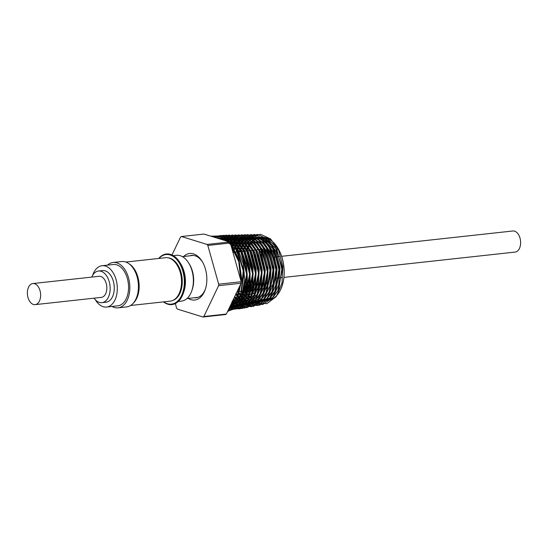 <?xml version="1.0" encoding="UTF-8"?>
<svg xmlns="http://www.w3.org/2000/svg" width="548" height="548" viewBox="0 0 548 548"><rect width="100%" height="100%" fill="white"/><g stroke="black" fill="none" stroke-linecap="round" stroke-linejoin="round"><path stroke-width="0.82" d="M91.756 277.096A15.906 9.857 83.8 0 1 98.482 271.027A15.906 9.857 83.8 0 1 110.004 291.303A15.906 9.857 83.8 0 1 101.942 302.654A15.906 9.857 83.8 0 1 94.064 298.181M101.942 302.654L106.045 302.201A15.906 9.857 -96.2 0 0 114.107 290.851A15.906 9.857 -96.2 0 0 102.586 270.575L98.482 271.027M32.853 283.549L99.058 276.302A10.604 6.569 83.8 0 1 106.819 288.885A10.604 6.569 83.8 0 1 101.366 297.379L35.161 304.633A10.604 6.569 -96.2 0 0 40.614 296.132A10.604 6.569 -96.2 0 0 32.853 283.549A10.604 6.569 -96.2 0 0 27.4 292.043A10.604 6.569 -96.2 0 0 35.161 304.633M172.654 300.516A21.632 13.399 -96.2 0 0 178.436 295.941A21.632 13.399 -96.2 0 0 181.052 272.548A21.632 13.399 -96.2 0 0 167.983 257.807M133.246 303.222A21.845 13.536 -96.2 0 0 135.288 300.838A21.845 13.536 -96.2 0 0 128.917 263.698M125.862 262.054L165.496 257.718A21.845 13.536 83.8 0 1 179.95 271.363A21.845 13.536 83.8 0 1 177.662 296.201A21.845 13.536 83.8 0 1 170.25 301.147L130.623 305.489M134.418 301.715A21.632 13.399 -96.2 0 0 135.192 300.674A21.632 13.399 -96.2 0 0 130.39 264.917M262.745 299.941A31.729 19.653 83.8 0 1 262.574 299.886A31.729 19.653 83.8 0 1 261.417 299.475M261.115 299.345A31.729 19.653 83.8 0 1 259.773 298.701M259.451 298.516A31.729 19.653 83.8 0 1 258.101 297.667M257.759 297.427A31.729 19.653 83.8 0 1 256.402 296.352M256.074 296.064A31.729 19.653 83.8 0 1 254.669 294.701M254.354 294.365A31.729 19.653 83.8 0 1 252.888 292.632M252.587 292.228A31.729 19.653 83.8 0 1 251.155 290.159M247.032 250.47A31.729 19.653 83.8 0 1 248.086 248.011M248.319 247.538A31.729 19.653 83.8 0 1 249.415 245.566M249.662 245.175A31.729 19.653 83.8 0 1 250.765 243.593M251.046 243.237A31.729 19.653 83.8 0 1 252.21 241.894M252.47 241.634A31.729 19.653 83.8 0 1 253.662 240.538M253.923 240.319A31.729 19.653 83.8 0 1 255.101 239.462M255.409 239.264A31.729 19.653 83.8 0 1 256.622 238.586A31.729 19.653 83.8 0 0 255.436 239.277M256.916 238.442A31.729 19.653 83.8 0 1 258.163 237.935A31.729 19.653 83.8 0 0 256.944 238.455M258.444 237.846A31.729 19.653 83.8 0 1 259.684 237.517A31.729 19.653 83.8 0 0 258.471 237.853M259.999 237.455A31.729 19.653 83.8 0 1 260.855 237.332A31.729 19.653 83.8 0 1 261.252 237.291M259.396 237.387L261.903 237.263A31.729 19.653 83.8 0 1 266.047 237.853A31.729 19.653 83.8 0 1 284.104 270.041A31.729 19.653 83.8 0 1 268.801 300.256L264.814 300.982M262.766 299.92A31.729 19.653 83.8 0 1 262.643 299.879A31.729 19.653 83.8 0 1 261.437 299.448M261.136 299.324A31.729 19.653 83.8 0 1 259.8 298.667M259.471 298.489A31.729 19.653 83.8 0 1 258.129 297.633M257.786 297.393A31.729 19.653 83.8 0 1 256.43 296.31M256.094 296.016A31.729 19.653 83.8 0 1 254.697 294.653M254.382 294.317A31.729 19.653 83.8 0 1 252.916 292.57M252.607 292.166A31.729 19.653 83.8 0 1 251.217 290.152M247.073 250.539A31.729 19.653 83.8 0 1 248.121 248.066M248.354 247.593A31.729 19.653 83.8 0 1 249.45 245.607M249.696 245.216A31.729 19.653 83.8 0 1 250.799 243.634M251.08 243.264A31.729 19.653 83.8 0 1 252.244 241.928M252.505 241.661A31.729 19.653 83.8 0 1 253.69 240.558M253.957 240.339A31.729 19.653 83.8 0 1 255.128 239.476M260.012 237.455A31.729 19.653 83.8 0 1 260.889 237.325M261.595 237.27A31.729 19.653 83.8 0 1 266.109 237.846A31.729 19.653 83.8 0 1 284.179 270.328A31.729 19.653 83.8 0 1 268.499 300.318M259.745 300.503L258.389 300.051M258.094 299.927L256.752 299.27M256.443 299.098L255.08 298.249M254.738 298.016L253.347 296.989M252.991 296.708L251.573 295.434M251.244 295.098L249.799 293.406M249.491 293.009L247.956 290.878M242.696 251.395L243.154 250.183M243.401 249.58L244.435 247.237M244.655 246.792L245.716 244.901M245.956 244.531L247.08 243.072M247.367 242.737L248.539 241.49M248.792 241.243L249.95 240.202M250.21 240.003L251.354 239.195M251.655 239.017L252.881 238.414M253.176 238.291L254.436 237.853M254.717 237.777L255.937 237.51M256.252 237.462L261.622 237.969L273.856 249.552L279.206 270.691L274.938 291.241L269.623 298.078L261.739 301.585M262.033 301.496L263.588 301.284L270.246 297.954L275.548 291.118L279.775 270.596L274.418 249.511L268.835 242.045L262.191 237.955L257.471 237.366M246.004 251.032L246.299 250.258M246.552 249.641L247.607 247.292M247.819 246.847L248.867 244.929M249.107 244.538L250.217 243.038M250.498 242.702L251.683 241.449M251.936 241.202L253.101 240.168M253.368 239.956L254.505 239.14M254.806 238.962L256.026 238.339M256.306 238.222L257.567 237.784M257.855 237.702L259.081 237.435M260.629 237.291L264.711 237.887L276.843 249.388L282.138 270.342L277.918 290.707L272.644 297.496L266.027 300.804M259.889 302.017L267.212 298.537L272.555 291.646L276.822 270.952L271.411 249.689L265.78 242.154L259.081 238.031L254.313 237.435L258.519 238.044L265.218 242.168L270.856 249.703L276.274 270.986L271.993 291.735L266.629 298.653L258.663 302.195M254.635 237.435L253.402 237.565M253.108 237.613L251.868 237.907M251.594 237.996L250.347 238.469M250.052 238.606L248.861 239.25M248.573 239.428L247.395 240.257M247.141 240.462L245.956 241.524M245.696 241.791L244.552 243.079M244.278 243.415L243.182 244.956M242.956 245.319L241.86 247.251M241.627 247.717L240.593 250.08M240.367 250.683L240.01 251.69M245.107 290.981L246.648 293.159M246.963 293.557L248.429 295.249M248.765 295.605L250.183 296.948M250.525 297.249L251.922 298.338M252.251 298.571L253.635 299.441M253.943 299.612L255.313 300.283M255.608 300.407L256.854 300.866M256.656 301.126L255.313 300.674M255.032 300.551L253.676 299.893M253.382 299.735L251.998 298.9M251.676 298.681L250.258 297.667M249.909 297.393L248.497 296.119M248.162 295.769L246.73 294.112M246.415 293.707L244.888 291.652M239.38 251.758L240.003 250.094M240.243 249.504L241.264 247.189M241.483 246.744L242.579 244.888M242.819 244.545L243.949 243.1M244.23 242.771L245.381 241.531M245.641 241.278L246.799 240.243M247.052 240.045L248.217 239.25M248.518 239.079L249.744 238.483M250.039 238.359L251.299 237.921M251.573 237.846L252.799 237.579M253.094 237.531L254.313 237.435M256.717 302.64L264.184 299.119L269.575 292.159L273.863 271.294L268.404 249.861L262.725 242.264L255.971 238.106L251.169 237.51L255.409 238.12L262.184 242.291L267.869 249.895L273.329 271.356L269.027 292.248L263.622 299.222L255.587 302.797M251.491 237.51L250.258 237.633M249.977 237.681L248.717 237.983M248.443 238.065L247.203 238.531M246.901 238.675L245.71 239.305M245.436 239.476L244.244 240.305M243.997 240.504L242.805 241.558M242.538 241.832L241.401 243.093M241.134 243.422L240.031 244.956M239.805 245.299L238.702 247.21M238.462 247.682L237.428 249.984M237.209 250.559L236.681 252.053M242.038 291.762L243.565 293.879M243.894 294.283L245.346 295.941M245.689 296.297L247.107 297.633M247.449 297.92L248.854 299.002M249.169 299.222L250.566 300.092M250.861 300.249L252.238 300.921M252.518 301.037L253.635 301.441M253.56 301.743L252.238 301.29M251.957 301.174L250.6 300.523M250.313 300.373L248.915 299.551M248.607 299.352L247.175 298.338M246.84 298.078L245.429 296.797M245.086 296.441L243.661 294.817M243.333 294.413L241.812 292.427M241.497 291.981L241.004 291.269M236.072 252.121L236.846 249.991M237.079 249.415L238.085 247.141M238.318 246.703L239.442 244.894M239.681 244.566L240.812 243.12M241.086 242.798L242.223 241.565M242.483 241.312L243.648 240.277M243.894 240.093L245.093 239.312M245.381 239.147L246.6 238.558M246.908 238.428L248.155 237.99M248.422 237.914L249.655 237.647M249.943 237.606L251.169 237.51M253.765 303.222L261.149 299.701L266.581 292.694L270.911 271.657L265.403 250.039L259.677 242.38L252.861 238.188L248.039 237.585L252.292 238.202L259.129 242.408L264.869 250.087L270.383 271.746L266.04 292.796L260.601 299.811L253.765 303.222L252.505 303.407M248.36 237.579L247.114 237.709M246.84 237.75L245.573 238.051M245.292 238.133L244.059 238.599M243.75 238.736L242.565 239.366M242.298 239.524L241.099 240.36M240.846 240.551L239.661 241.6M239.38 241.867L238.25 243.113M237.996 243.422L236.873 244.949M236.647 245.292L235.544 247.175M235.298 247.648L234.27 249.902M234.051 250.45L233.352 252.416M238.969 292.536L240.476 294.591M240.819 295.009L242.271 296.639M242.613 296.989L244.045 298.317M244.367 298.591L245.792 299.674M246.086 299.872L247.491 300.736M247.771 300.886L249.148 301.544M249.436 301.667L250.689 302.112M250.47 302.359L249.162 301.907M248.881 301.79L247.525 301.16M247.237 301.01L245.826 300.201M245.531 300.016L244.093 299.009M243.778 298.763L242.353 297.468M242.024 297.126L240.593 295.523M240.25 295.112L238.743 293.201M238.414 292.748L237.647 291.632M232.886 252.094L233.681 249.874M233.9 249.319L234.921 247.114M235.167 246.675L236.311 244.901M236.544 244.586L237.674 243.134M237.935 242.826L239.051 241.606M239.318 241.339L240.504 240.325M240.75 240.14L241.976 239.366M242.25 239.216L243.463 238.627M243.764 238.496L244.997 238.058M245.271 237.983L246.511 237.716M246.792 237.674L248.039 237.585M249.689 303.935L251.237 303.722L258.122 300.283L263.595 293.214L267.951 272L262.396 250.21L256.622 242.49L249.751 238.264L243.97 237.777M243.696 237.825L242.428 238.12M242.141 238.209L240.908 238.661M240.613 238.798L239.414 239.421M239.161 239.579L237.948 240.408M237.695 240.599L236.51 241.634M236.229 241.908L235.099 243.134M234.852 243.428L233.722 244.949M233.496 245.285L232.386 247.141M235.9 293.303L237.394 295.31M237.743 295.735L239.202 297.345M239.538 297.68L240.983 299.002M241.284 299.256L242.716 300.331M243.004 300.523L244.408 301.373M244.689 301.53L246.059 302.174M246.353 302.297L247.401 302.667M247.388 302.969L246.093 302.523M245.799 302.407L244.442 301.79M244.155 301.647L242.737 300.859M242.449 300.681L241.01 299.674M240.716 299.441L239.284 298.133M238.969 297.811L237.524 296.235M237.174 295.831L235.852 294.208M232.023 246.669L233.174 244.922M233.4 244.6L234.53 243.141M234.777 242.846L235.887 241.634M236.161 241.373L237.359 240.38M237.613 240.202L238.853 239.428M239.12 239.277L240.319 238.688M240.62 238.565L241.839 238.133M242.12 238.051L243.367 237.784M243.641 237.75L249.169 238.277L256.053 242.504L261.841 250.231L267.431 272.061L263.067 293.31L257.587 300.386L250.696 303.832L249.415 304.017M245.175 303.804L246.607 304.544L248.155 304.332L255.087 300.866L260.601 293.735L264.999 272.356L259.396 250.388L253.566 242.606L246.641 238.346L240.819 237.853M240.551 237.894L239.284 238.188M238.983 238.277L237.764 238.729M237.476 238.853L236.27 239.483M236.024 239.627L234.804 240.456M234.544 240.654L233.359 241.675M233.085 241.935L231.948 243.154M231.708 243.435L230.797 244.627M234.667 296.454L236.147 298.057M236.455 298.372L237.914 299.688M238.209 299.927L239.64 300.989M239.921 301.174L241.319 302.01M241.606 302.167L242.963 302.797M243.264 302.921L244.559 303.366M244.305 303.578L243.011 303.147M242.709 303.023L241.353 302.428M241.058 302.284L239.647 301.516M239.366 301.338L237.935 300.331M237.654 300.105L236.215 298.804M235.914 298.502L234.51 297.016M230.639 244.086L231.379 243.141M231.619 242.86L232.736 241.668M233.01 241.415L234.222 240.449M234.482 240.264L235.722 239.483M235.983 239.346L237.181 238.75M237.469 238.627L238.675 238.202M238.962 238.12L240.23 237.859M240.504 237.825L246.038 238.359L252.984 242.627L258.827 250.415L264.465 272.39L260.088 293.81L254.567 300.962L247.621 304.435L246.326 304.633M237.366 237.894L242.915 238.435L249.929 242.75L255.82 250.621L261.492 272.808L257.074 294.365L251.525 301.551L244.531 305.044L252.053 301.448L257.615 294.269L262.04 272.719L256.389 250.566L250.518 242.716L243.531 238.421L237.674 237.921M237.4 237.969L236.133 238.257M235.832 238.346L234.619 238.791M234.345 238.914L233.126 239.538M232.879 239.681L231.653 240.504M231.386 240.709L230.208 241.709M233.38 299.057L234.845 300.366M235.126 300.592L236.558 301.64M236.839 301.825L238.229 302.647M238.524 302.804L239.873 303.428M240.182 303.551L241.421 303.976M241.236 304.195L239.935 303.77M239.613 303.647L238.27 303.071M237.962 302.921L236.565 302.167M236.27 301.989L234.859 300.982M234.585 300.763L233.277 299.598M229.865 241.456L231.078 240.51M231.352 240.325L232.592 239.544M232.838 239.408L234.037 238.812M234.318 238.695L235.517 238.27M235.811 238.188L237.092 237.935M240.428 305.763L241.983 305.551L249.025 302.023L254.628 294.783L259.081 273.055L253.382 250.731L247.463 242.826L240.421 238.496L234.53 237.996M234.249 238.038L232.989 238.325M232.688 238.414L231.475 238.859M231.208 238.976L229.975 239.599L230.914 238.736M229.728 239.743L228.502 240.558M232.044 301.256L233.462 302.284M233.756 302.475L235.133 303.277M235.441 303.441L236.777 304.051M237.099 304.181L238.277 304.578M238.168 304.811L236.852 304.393M236.524 304.277L235.174 303.708M234.859 303.565L233.475 302.818M233.181 302.633L232.167 301.921M227.091 241.216L227.934 240.579M228.215 240.38L229.441 239.606M229.687 239.462L230.893 238.866M231.16 238.757L232.366 238.339M232.667 238.257L233.955 238.01M234.236 237.969L239.798 238.517L246.853 242.846L252.792 250.779L258.519 273.151L254.066 294.899L248.47 302.14L241.435 305.661L240.14 305.853M231.105 238.044L236.695 238.592L243.792 242.956L249.765 250.922L255.546 273.438L251.08 295.399L245.436 302.715L238.332 306.27L245.99 302.612L251.635 295.31L256.128 273.418L250.381 250.916L244.408 242.942L237.311 238.579L231.386 238.065M231.092 238.113L229.845 238.401M229.55 238.483L228.324 238.928M228.071 239.038L226.831 239.661M226.577 239.805L225.358 240.606M231.386 303.551L232.037 303.914M232.359 304.078L233.695 304.681M234.017 304.804L235.14 305.188M235.099 305.428L233.763 305.024M233.448 304.907L232.085 304.352M231.763 304.202L231.208 303.921M225.07 240.442L226.29 239.661M226.536 239.524L227.749 238.921M228.002 238.818L229.228 238.407M229.53 238.332L230.811 238.079M234.256 306.983L235.804 306.77L242.956 303.195L248.648 295.838L253.169 273.767L247.374 251.087L241.353 243.052L234.202 238.654L228.242 238.14M227.941 238.188L226.701 238.469M226.413 238.551L225.18 238.99M224.933 239.092L223.68 239.716M230.927 305.435L232.003 305.791M232.037 306.051L230.674 305.654M223.379 239.579L224.605 238.983M224.858 238.887L226.105 238.483M226.399 238.407L227.667 238.154M227.968 238.113L233.606 238.668L240.771 243.079L246.785 251.128L252.587 273.822L248.08 295.92L242.387 303.297L233.955 307.079M231.167 307.592L232.722 307.38L239.928 303.77L245.662 296.358L250.21 274.116L244.367 251.258L238.305 243.168L231.092 238.736L225.091 238.209M224.79 238.257L223.55 238.538M223.283 238.613L222.036 239.058M220.885 239.298L221.467 239.051M221.714 238.955L222.988 238.551M223.269 238.476L224.529 238.229M224.831 238.188L230.523 238.75L237.75 243.196L243.819 251.327L249.641 274.233L245.066 296.482L239.332 303.893L230.872 307.688M221.687 238.264L227.441 238.825L234.681 243.271L240.784 251.402L246.696 274.397L242.168 296.831L236.441 304.352L229.222 308.065L236.894 304.352L242.668 296.886L247.258 274.473L241.367 251.443L235.25 243.278L227.982 238.812L221.947 238.284M221.652 238.332L220.406 238.606M219.255 238.798L219.864 238.62M220.132 238.551L221.385 238.305M229.386 307.729L235.955 302.88L240.935 294.742L244.182 272.507L237.859 250.717L231.879 243.093L224.872 238.887L218.803 238.359M218.529 238.332L224.351 238.901L237.195 250.546L243.572 272.041L240.641 294.214L235.859 302.482L229.461 307.565M225.612 240.757L221.762 238.969L217.686 238.298L224.838 240.524M217.775 238.339L221.255 238.983L224.344 240.367M257.245 300.982L258.567 301.297M258.861 301.345L260.149 301.496M260.458 301.516L261.711 301.516M261.423 301.612L260.184 301.64M259.868 301.626L258.581 301.51M258.279 301.469L256.944 301.201M254.162 301.606L255.471 301.914M255.779 301.962L257.053 302.112M257.368 302.126L258.622 302.126M258.944 302.106L260.101 301.969M258.348 302.222L257.101 302.249M256.779 302.243L255.491 302.133M255.176 302.085L253.861 301.825M251.073 302.222L252.375 302.523M252.69 302.578L253.964 302.722M254.286 302.743L255.546 302.736M255.861 302.715L256.991 302.578M255.279 302.825L254.012 302.859M253.683 302.852L252.395 302.749M252.073 302.702L250.772 302.441M247.991 302.845L249.285 303.14M249.607 303.195L250.881 303.339M251.203 303.352L252.47 303.345M252.772 303.325L253.895 303.188M252.203 303.434L250.922 303.476M250.6 303.469L249.306 303.366M248.984 303.325L247.696 303.058M244.901 303.469L246.203 303.756M246.518 303.811L247.806 303.948M248.114 303.969L249.395 303.955M249.128 304.044L247.826 304.092M247.518 304.085L246.216 303.982M245.901 303.941L244.62 303.667M241.819 304.085L243.12 304.38M243.435 304.428L244.73 304.565M245.025 304.578L246.326 304.565M246.052 304.654L244.73 304.709M244.442 304.702L243.134 304.599M242.833 304.551L241.552 304.277M238.736 304.709L240.051 304.996M240.346 305.044L241.661 305.174M241.942 305.188L243.244 305.174M243.511 305.154L244.675 305.01M244.531 305.044L243.23 305.243M242.963 305.27L241.641 305.318M241.367 305.311L240.058 305.209M239.771 305.161L238.476 304.894M235.647 305.332L236.976 305.613M237.263 305.661L238.586 305.791M238.853 305.805L240.161 305.784M239.866 305.88L238.551 305.935M238.291 305.928L236.983 305.811M236.709 305.777L235.393 305.503M232.564 305.948L233.907 306.236M234.174 306.277L235.503 306.401M235.77 306.414L237.072 306.394M237.339 306.373L238.455 306.236M238.332 306.27L237.044 306.469M236.77 306.49L235.476 306.538M235.215 306.531L233.914 306.421M233.647 306.387L232.318 306.12M229.893 306.668L230.824 306.853M231.092 306.887L232.421 307.017M232.681 307.024L233.982 307.003M233.681 307.106L232.4 307.147M232.14 307.14L230.838 307.031M230.578 306.996L229.797 306.859M229.598 307.64L230.886 307.613M230.592 307.709L229.372 307.757M230.194 306.037L237.243 296.838L240.969 283.515M241.161 281.727L239.298 261.649L231.03 245.47M231.318 246.504L238.777 261.697L240.771 280.24M240.195 285.138L236.668 296.961L230.475 305.448M237.996 270.335L233.469 254.162M265.095 249.477A19.728 12.22 83.8 0 1 265.451 249.587A19.728 12.22 83.8 0 1 268.506 251.162M269.431 251.902A19.728 12.22 83.8 0 1 274.891 260.43M276.007 277.363A19.728 12.22 83.8 0 1 272.274 285.22M271.513 286.015A19.728 12.22 83.8 0 1 268.609 287.94M267.958 288.173A19.728 12.22 83.8 0 1 266.527 288.474L265.588 288.577M194.314 297.742A21.297 13.193 -96.2 0 0 196.184 297.756A21.297 13.193 -96.2 0 0 205.397 289.111M202.411 261.862A21.297 13.193 -96.2 0 0 195.033 255.772A21.297 13.193 -96.2 0 0 191.553 255.416A21.297 13.193 -96.2 0 0 189.724 255.827M183.642 256.498A23.413 14.508 83.8 0 1 193.492 253.875A23.413 14.508 83.8 0 1 202.027 261.225A23.413 14.508 83.8 0 1 205.158 289.817A23.413 14.508 83.8 0 1 190.93 299.653A23.413 14.508 83.8 0 1 188.231 298.413M158.954 258.43A24.941 15.454 83.8 0 1 176.079 258.786A24.941 15.454 83.8 0 1 184.279 284.145A24.941 15.454 83.8 0 1 163.708 301.866M158.721 258.457A25.455 15.769 83.8 0 1 179.806 262.396A25.455 15.769 83.8 0 1 184.998 284.2A25.455 15.769 83.8 0 1 183.21 293.481A25.455 15.769 83.8 0 1 163.475 301.893M179.806 262.396L180.682 263.794A23.037 14.269 83.8 0 1 185.375 283.528A23.037 14.269 83.8 0 1 183.758 291.926L183.21 293.481M173.298 255.663L176.463 255.32A23.037 14.269 83.8 0 1 188.628 262.924A23.037 14.269 83.8 0 1 193.321 282.658A23.037 14.269 83.8 0 1 191.704 291.057A23.037 14.269 83.8 0 1 181.477 301.112L178.312 301.462M188.628 262.924L189.327 264.054A21.084 13.063 83.8 0 1 193.629 282.117A21.084 13.063 83.8 0 1 192.149 289.803L191.704 291.057M283.946 277.391L515.147 252.073A10.604 6.569 -96.2 0 0 520.6 243.579A10.604 6.569 -96.2 0 0 512.839 230.989L281.638 256.306M112.032 306.455A22.824 14.138 -96.2 0 0 118.053 307.846L126.663 306.901A22.824 14.138 -96.2 0 0 128.595 306.469A22.824 14.138 -96.2 0 0 138.021 281.097A22.824 14.138 -96.2 0 0 121.697 261.533L113.087 262.471A22.824 14.138 -96.2 0 0 111.155 262.91A22.824 14.138 -96.2 0 0 107.504 265.129M118.053 307.846A22.824 14.138 -96.2 0 0 119.991 307.407A22.824 14.138 -96.2 0 0 129.417 282.035A22.824 14.138 -96.2 0 0 113.087 262.471M95.331 299.742A20.783 12.878 -96.2 0 0 106.579 307.051L117.834 305.818A20.783 12.878 -96.2 0 0 119.594 305.421A20.783 12.878 -96.2 0 0 128.184 282.316A20.783 12.878 -96.2 0 0 113.306 264.499L102.051 265.725A20.783 12.878 -96.2 0 0 100.291 266.123A20.783 12.878 -96.2 0 0 92.66 275.302M106.579 307.051A20.783 12.878 -96.2 0 0 108.34 306.654A20.783 12.878 -96.2 0 0 116.93 283.549A20.783 12.878 -96.2 0 0 102.051 265.725M228.263 310.072L237.839 297.838L241.723 279.083L238.935 258.957L230.324 242.976M229.345 241.915L220.2 235.976L210.733 236.154M227.673 311.312L236.174 305.058L242.141 293.851L244.655 279.466L243.353 264.177L238.476 250.395L230.838 240.305L221.666 235.482L212.46 236.688M227.591 311.49L237.085 306.736L244.113 296.071L247.47 281.384L246.593 265.287L241.689 250.621L233.66 239.99L223.974 235.27L214.391 237.291M227.824 311.004L238.12 307.805L246.093 297.811L250.231 282.974L249.772 266.198L244.853 250.765L236.483 239.681L226.351 235.113L216.474 237.935M228.283 310.031L239.188 308.456L248.004 299.318L252.923 284.556L252.95 267.28L248.141 251.162L239.558 239.586L229.078 235.01L218.967 238.373M228.934 308.682L240.223 308.791L249.765 300.763L255.484 286.385L256.156 268.876L251.69 252.149L243.141 239.935L232.475 234.955L222.146 238.305M222.043 238.38L221.461 238.873M221.337 238.976L220.96 239.325M229.735 306.996L230.941 307.599M231.03 307.64L242.415 308.49L252.217 300.996L258.252 286.871L259.197 269.349L254.895 252.436L246.395 240.01L235.702 234.887L225.317 238.236M225.214 238.318L224.625 238.812M224.529 238.901L223.337 240.058M230.681 305.017L231.893 305.811M232.468 306.161L233.27 306.592M233.427 306.675L244.846 308.072L254.813 300.989L261.067 287.084L262.204 269.589L258.04 252.587L249.587 240.024L238.887 234.818L228.489 238.168M228.386 238.25L227.797 238.757M227.646 238.887L225.776 240.812M231.763 302.763L235.037 305.209M235.633 305.565L247.1 307.661L257.286 301.105L263.821 287.467L265.225 269.993L261.218 252.84L252.827 240.086L242.1 234.75L231.667 238.099M231.564 238.181L230.961 238.695M229.824 239.791L228.283 241.586M232.962 300.249L237.024 303.832M237.284 304.01L238.181 304.599M238.812 304.976L240.353 305.77M240.456 305.818L251.614 306.681L261.232 299.338L267.15 285.487L268.068 268.308L263.835 251.744L255.484 239.606L244.997 234.66L234.839 238.031M234.736 238.113L234.133 238.633M234.112 238.654L232.078 240.771M231.866 241.038L230.366 243.093M234.284 297.482L238.723 302.106M238.976 302.311L241.332 303.989M241.997 304.387L253.409 306.414L263.506 299.742L269.89 286.008L271.075 268.541L266.842 251.594L258.286 239.271L247.552 234.551L237.305 238.572L234.092 242.25M233.873 242.572L231.441 246.936M235.736 294.454L240.298 300.071M240.558 300.325L244.477 303.387M246.696 304.585L257.724 305.483L267.225 298.263L273.075 284.597L273.979 267.643L269.801 251.306L261.547 239.346L251.196 234.503L241.195 237.894M241.093 237.976L236.078 244.093M235.88 244.435L232.832 251.895M237.579 291.646L241.75 297.639M242.058 297.989L247.621 302.777M248.34 303.208L259.492 305.215L269.39 298.797L275.719 285.494L277.041 268.493L273.103 251.84L264.91 239.517L254.478 234.441L244.367 237.825M244.271 237.907L238.072 246.381M237.866 246.833L235.989 252.128M240.908 291.276L243.161 294.79M243.476 295.228L250.765 302.167M251.498 302.606L262.574 304.606L272.397 298.235L278.692 285.029L280.001 268.136L276.082 251.607L267.938 239.38L257.581 234.366L247.545 237.757M247.443 237.846L240.099 249.265M239.88 249.895L239.312 251.765M244.23 290.913L244.511 291.385M244.805 291.879L253.916 301.564M254.628 301.996L255.985 302.702M256.074 302.743L266.883 303.681L276.213 296.646L281.967 283.261L282.857 266.643L278.747 250.642L270.65 238.949L260.499 234.277L250.717 237.695M250.614 237.777L242.634 251.402M230.366 305.681L236.894 296.9L240.497 284.501M240.894 280.686L238.935 261.629L231.215 246.121M229.434 307.62L236.373 302.03L241.367 292.762L243.374 268.308L234.654 246.497L227.536 240.216L219.673 238.243M229.222 308.072L237.024 303.996L243.024 295.516L246.388 283.85L246.662 270.664L243.839 257.848L238.353 247.244L231.023 240.353L222.831 238.168M231.996 307.524L239.908 303.551L245.922 295.187L249.319 283.611L249.635 270.493L246.86 257.731L241.415 247.148L234.126 240.277L225.982 238.092M235.085 306.907L242.935 302.976L248.908 294.673L252.279 283.186L252.594 270.171L249.84 257.505L244.442 247.004L237.209 240.182L229.133 238.024M238.181 306.298L245.963 302.393L251.888 294.153L255.238 282.761L255.553 269.842L252.82 257.279L247.463 246.86L240.284 240.093L232.277 237.948M241.278 305.688L248.998 301.811L254.875 293.639L258.197 282.33L258.512 269.52L255.8 257.046L250.484 246.716L243.367 240.003L235.407 237.88M244.374 305.078L252.025 301.229L257.861 293.118L261.156 281.898L261.471 269.191L258.779 256.82L253.512 246.566L246.449 239.908L238.544 237.805M247.47 304.469L255.06 300.647L260.848 292.605L264.115 281.473L264.431 268.863L261.759 256.587L256.533 246.422L249.532 239.819L241.682 237.729M250.559 303.859L258.087 300.071L263.835 292.084L267.082 281.042L267.39 268.534L259.56 246.278L252.614 239.729L244.812 237.661M253.642 303.25L261.122 299.489L266.821 291.57L270.342 268.212L262.588 246.134L255.697 239.64L247.949 237.585M256.615 302.66L264.15 298.907L269.808 291.057L273.301 267.89L265.616 245.997L258.786 239.551L251.1 237.51M259.8 302.03L267.184 298.331L272.788 290.543L276.261 267.568L268.643 245.86L261.876 239.462L254.251 237.442M262.869 301.427L270.212 297.749L275.774 290.029L279.22 267.246L271.671 245.716L264.958 239.373L257.409 237.366M265.951 300.818L273.24 297.174L278.754 289.515L282.179 266.931L274.692 245.573L268.041 239.284L260.567 237.291M264.499 301.003L263.266 301.03M262.965 301.016L261.677 300.893M261.375 300.852L260.04 300.578M218.679 284.186L241.189 281.72L230.338 242.99L207.829 245.456L218.679 284.186A42.422 26.277 83.8 0 1 218.59 285.7L203.856 316.511L226.365 314.045L241.099 283.234L218.59 285.7M226.365 314.045A42.422 26.277 83.8 0 1 225.488 314.545L202.979 317.011L177.394 309.093A42.422 26.277 83.8 0 1 176.6 308.079L175.339 303.571M171.983 254.971L180.573 237.024A42.422 26.277 83.8 0 1 181.45 236.524L207.034 244.442L229.544 241.976L203.959 234.058L181.45 236.524M261.882 249.292L262.232 249.258A19.728 12.22 83.8 0 1 264.465 249.34M267.445 300.441A31.729 19.653 83.8 0 1 266.212 300.475M265.917 300.468A31.729 19.653 83.8 0 1 264.65 300.338M264.362 300.297A31.729 19.653 83.8 0 1 263.054 300.003M267.431 300.448A31.729 19.653 83.8 0 1 266.198 300.482M265.896 300.475A31.729 19.653 83.8 0 1 264.622 300.352M264.335 300.311A31.729 19.653 83.8 0 1 263.033 300.023M207.034 244.442A42.422 26.277 83.8 0 1 207.829 245.456M203.856 316.511A42.422 26.277 83.8 0 1 202.979 317.011M229.544 241.976A42.422 26.277 83.8 0 1 230.338 242.99M241.189 281.72A42.422 26.277 83.8 0 1 241.099 283.234M245.525 237.64L244.689 237.661M242.38 237.716L241.565 237.736M239.236 237.784L238.675 237.798M236.092 237.859L235.551 237.873M232.948 237.935L232.414 237.948M229.804 238.003L229.27 238.017M226.653 238.079L226.112 238.092M223.509 238.154L222.954 238.168M220.365 238.222L219.577 238.243M263.588 301.284L262.951 301.407M251.237 303.722L250.696 303.832M248.155 304.332L247.621 304.435M241.983 305.551L241.435 305.661M235.804 306.77L235.229 306.88M232.722 307.38L231.873 307.544M237.051 291.7L238.832 291.509M239.312 291.454L241.757 291.187M242.237 291.132L244.675 290.865M245.155 290.81L247.586 290.55M248.08 290.495L250.491 290.228M250.998 290.173L253.395 289.913M253.916 289.851L256.293 289.591M256.834 289.536L259.19 289.276M259.752 289.214L262.088 288.96M262.67 288.892L264.992 288.638M186.978 298.55L198.006 297.338M281.809 277.624L279.453 277.884M278.85 277.946L276.507 278.206M279.788 256.512L277.459 256.765M276.85 256.834L274.514 257.087M273.918 257.149L273.466 257.204M182.388 256.635L193.417 255.423M232.989 252.457L235.085 252.231M235.565 252.176L237.996 251.909M238.49 251.854L240.894 251.594M241.421 251.539L243.792 251.279M244.346 251.217L246.696 250.957M247.271 250.895L249.614 250.642M250.196 250.573L252.553 250.32M253.114 250.258L255.498 249.998M256.039 249.936L258.437 249.676M258.964 249.614L261.369 249.354"/></g></svg>
